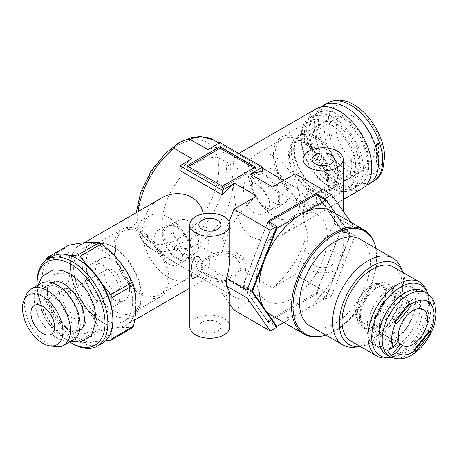 <?xml version="1.0" encoding="UTF-8"?>
<svg xmlns="http://www.w3.org/2000/svg" width="459" height="459" viewBox="0 0 459 459"><rect width="100%" height="100%" fill="white"/><g stroke="black" fill="none" stroke-linecap="round" stroke-linejoin="round"><path stroke-width="0.34" stroke-dasharray="2.29 1.72" d="M334.376 216.04C325.339 204.812 316.882 196.699 309.005 191.701L307.243 190.795L307.243 203.021C302.32 203.876 302.326 219.913 307.243 231.611L307.243 243.838L309.005 245.255C316.882 248.141 325.339 240.969 334.376 223.734L334.376 216.04L354.939 227.911L351.106 222.46M309.005 269.456A20.03 11.567 0 0 0 330.836 271.957A20.03 11.567 0 0 0 343.2 261.274A20.03 11.567 0 0 0 323.17 249.713A20.03 11.567 0 0 0 303.141 261.274A20.03 11.567 0 0 0 309.005 269.456M316.595 199.378C316.532 193.331 314.002 190.588 309.01 191.151C305.269 195.637 303.68 200.749 304.248 206.498C303.686 212.178 305.264 214.382 308.993 213.108C313.996 209.361 316.532 204.783 316.595 199.378M229.89 326.693A20.03 11.567 0 0 0 209.861 315.132A20.03 11.567 0 0 0 189.831 326.693M198.845 275.865L203.285 264.797L198.845 256.26M229.144 221.617L222.007 240.005L222.007 252.232C212.615 255.669 212.615 271.711 222.007 280.822L222.007 293.049L229.89 304.265M229.89 294.202C229.729 296.801 227.102 296.416 222.007 293.049M222.007 240.005C227.102 241.359 229.729 247.103 229.89 257.241M251.331 237.062C237.905 228.903 235.565 208.311 233.746 190.037C232.179 169.262 232.96 157.598 236.087 155.044C237.435 154.241 240.017 155.039 243.827 157.443L261.314 167.535C276.651 175.183 288.045 185.47 295.51 198.397C302.349 212.224 295.28 227.784 282.159 234.842C271.877 240.883 261.601 241.623 251.331 237.062M316.188 108.8A46.072 26.599 -120 0 0 309.125 145.715A46.072 26.599 -120 0 0 339.224 186.314A46.072 26.599 -120 0 0 362.26 188.597M267.884 221.232L243.15 284.982A69.108 39.899 120 0 0 243.15 286.898L267.884 322.086L316.136 294.23L325.104 299.411L331.645 295.636L295.292 274.648L307.243 243.838M267.884 322.086L276.857 327.267M233.958 310.054L256.73 296.91L229.139 280.983A25.038 14.458 0 0 1 196.154 267.27A25.038 14.458 0 0 1 197.45 262.686L174.104 249.208L175.854 246.03L179.802 243.379L189.9 240.091L213.24 253.563A25.038 14.458 0 0 1 246.231 267.27A25.038 14.458 0 0 1 244.934 271.86L246.231 266.008L243.499 257.694L235.788 252.209L224.881 251.084L213.24 253.563M307.243 231.611A62.763 36.238 -60 0 1 272.526 287.793L244.934 271.86M272.526 287.793L295.292 274.648M207.026 275.452A20.03 11.567 0 0 0 228.857 277.959A20.03 11.567 0 0 0 241.222 267.27A20.03 11.567 0 0 0 221.192 255.709A20.03 11.567 0 0 0 201.162 267.27A20.03 11.567 0 0 0 207.026 275.452M197.582 244.102A50.077 28.911 -60 0 1 172.544 246.581A50.077 28.911 -60 0 1 172.544 188.758A50.077 28.911 -60 0 1 222.621 159.847A50.077 28.911 -60 0 1 230.298 199.975A50.077 28.911 -60 0 1 197.582 244.102M292.01 298.62A50.077 28.911 -60 0 1 266.972 301.098A50.077 28.911 -60 0 1 266.972 243.276A50.077 28.911 -60 0 1 317.049 214.364A50.077 28.911 -60 0 1 324.725 254.493A50.077 28.911 -60 0 1 292.01 298.62M188.276 250.924C191.805 252.984 194.461 253.534 196.234 252.57C199.705 249.3 199.705 242.191 196.234 231.244C191.719 220.934 185.562 217.382 177.776 220.595C166.37 226.212 176.514 245.519 188.276 250.924M254.108 212.913C243.465 206.831 240.958 183.181 246.144 181.121C250.66 179.779 256.816 183.33 264.608 191.776C271.235 200.881 271.235 207.99 264.608 213.096C261.303 214.938 257.803 214.875 254.108 212.913M325.104 299.411L349.838 235.662A69.108 39.899 120 0 0 349.838 233.746L335.627 213.527M331.645 295.636L354.939 235.605A76.452 44.139 120 0 0 354.939 227.911M176.813 257.539A18.463 10.66 -120 0 0 186.038 258.457A18.463 10.66 -120 0 0 186.044 237.137A18.463 10.66 -120 0 0 167.581 226.476A18.463 10.66 -120 0 0 164.752 241.273A18.463 10.66 -120 0 0 176.813 257.539M265.572 206.298A18.463 10.66 -120 0 0 274.803 207.21A18.463 10.66 -120 0 0 274.803 185.895A18.463 10.66 -120 0 0 256.34 175.235A18.463 10.66 -120 0 0 253.511 190.026A18.463 10.66 -120 0 0 265.572 206.298M265.572 207.577A20.03 11.567 -120 0 0 275.584 208.57A20.03 11.567 -120 0 0 275.584 185.442A20.03 11.567 -120 0 0 255.554 173.875A20.03 11.567 -120 0 0 252.484 189.928A20.03 11.567 -120 0 0 265.572 207.577M274.069 202.671A20.03 11.567 -120 0 0 284.087 203.664A20.03 11.567 -120 0 0 284.087 180.53A20.03 11.567 -120 0 0 264.051 168.969A20.03 11.567 -120 0 0 260.982 185.017A20.03 11.567 -120 0 0 274.069 202.671M274.069 216.298A36.726 21.2 -120 0 0 292.429 218.117A36.726 21.2 -120 0 0 292.429 175.717A36.726 21.2 -120 0 0 255.709 154.511A36.726 21.2 -120 0 0 250.08 183.939A36.726 21.2 -120 0 0 274.069 216.298M300.978 200.761A36.726 21.2 -120 0 0 319.344 202.58A36.726 21.2 -120 0 0 319.344 160.18A36.726 21.2 -120 0 0 282.618 138.974A36.726 21.2 -120 0 0 276.989 168.401A36.726 21.2 -120 0 0 300.978 200.761M300.978 202.534A38.895 22.457 -120 0 0 320.428 204.462A38.895 22.457 -120 0 0 320.428 159.548A38.895 22.457 -120 0 0 281.533 137.098A38.895 22.457 -120 0 0 275.572 168.264A38.895 22.457 -120 0 0 300.978 202.534M328.696 186.532A38.895 22.457 -120 0 0 348.14 188.46A38.895 22.457 -120 0 0 348.14 143.552A38.895 22.457 -120 0 0 309.246 121.096A38.895 22.457 -120 0 0 301.19 138.899A38.895 22.457 -120 0 0 328.696 186.532L330.698 187.691A41.729 24.092 -120 0 0 351.565 189.762A41.729 24.092 -120 0 0 351.565 141.573A41.729 24.092 -120 0 0 309.836 117.481A41.729 24.092 -120 0 0 301.19 136.581A41.729 24.092 -120 0 0 330.698 187.691L328.696 186.532M339.224 182.774A41.729 24.092 -120 0 0 360.086 184.839A41.729 24.092 -120 0 0 360.086 136.65A41.729 24.092 -120 0 0 318.357 112.558A41.729 24.092 -120 0 0 311.959 145.996A41.729 24.092 -120 0 0 339.224 182.774M103.16 319.062A41.729 24.092 -120 0 0 124.022 321.128A41.729 24.092 -120 0 0 124.022 272.944A41.729 24.092 -120 0 0 82.293 248.853A41.729 24.092 -120 0 0 75.896 282.291A41.729 24.092 -120 0 0 103.16 319.062M103.16 322.608A46.072 26.599 -120 0 0 126.196 324.886A46.072 26.599 -120 0 0 126.196 271.688A46.072 26.599 -120 0 0 80.124 245.089A46.072 26.599 -120 0 0 73.061 282.01A46.072 26.599 -120 0 0 103.16 322.608M160.22 198.845C150.248 204.53 144.918 212.798 144.235 223.659C144.103 241.589 163.301 256.403 181.064 266.151L198.552 276.249C202.367 278.647 204.944 279.451 206.292 278.642C210.876 278.292 210.939 239.259 203.343 213.814M197.45 262.686L196.154 266.008L198.879 270.821L206.59 275.698L217.497 279.686L229.139 280.983M256.73 296.91A62.763 36.238 -60 0 1 233.247 296.279A62.763 36.238 -60 0 1 222.007 280.822M222.007 252.232A62.763 36.238 -60 0 1 256.73 196.05M192.046 158.711A62.763 36.238 120 0 0 179.882 170.455M262.502 171.815L220.01 147.287A62.763 36.238 120 0 0 207.841 149.594M272.526 186.933A62.763 36.238 -60 0 1 296.009 187.57A62.763 36.238 -60 0 1 307.243 203.021M202.069 331.191A11.016 6.363 0 0 0 214.078 332.574A11.016 6.363 0 0 0 220.877 326.693A11.016 6.363 0 0 0 209.861 320.336A11.016 6.363 0 0 0 198.845 326.693A11.016 6.363 0 0 0 202.069 331.191M315.379 265.772A11.016 6.363 0 0 0 327.387 267.155A11.016 6.363 0 0 0 334.186 261.274A11.016 6.363 0 0 0 323.17 254.917A11.016 6.363 0 0 0 312.154 261.274A11.016 6.363 0 0 0 315.379 265.772M316.136 294.23L340.871 230.481A69.108 39.899 120 0 0 340.871 228.565L317.387 195.161M340.871 230.481L349.838 235.662M340.871 228.565L349.838 233.746M243.15 284.982L252.123 290.163M243.15 286.898L252.123 292.079M141.401 294.667A38.895 22.457 -120 0 0 160.845 296.594A38.895 22.457 -120 0 0 160.845 251.681A38.895 22.457 -120 0 0 121.956 229.23A38.895 22.457 -120 0 0 115.995 260.396A38.895 22.457 -120 0 0 141.401 294.667M141.401 292.894A36.726 21.2 -120 0 0 159.761 294.712A36.726 21.2 -120 0 0 159.761 252.312A36.726 21.2 -120 0 0 123.041 231.107A36.726 21.2 -120 0 0 117.412 260.534A36.726 21.2 -120 0 0 141.401 292.894M113.689 310.668A38.895 22.457 -120 0 0 133.133 312.596A38.895 22.457 -120 0 0 141.188 294.787A38.895 22.457 -120 0 0 113.689 247.154A38.895 22.457 -120 0 0 94.238 245.226A38.895 22.457 -120 0 0 88.277 276.393A38.895 22.457 -120 0 0 113.689 310.668M111.68 314.145A41.729 24.092 -120 0 0 132.548 316.211A41.729 24.092 -120 0 0 141.188 297.105A41.729 24.092 -120 0 0 111.68 245.995A41.729 24.092 -120 0 0 90.813 243.93A41.729 24.092 -120 0 0 84.416 277.368A41.729 24.092 -120 0 0 111.68 314.145M168.31 277.356A36.726 21.2 -120 0 0 186.675 279.175A36.726 21.2 -120 0 0 186.675 236.775A36.726 21.2 -120 0 0 149.95 215.569A36.726 21.2 -120 0 0 144.321 244.997A36.726 21.2 -120 0 0 168.31 277.356M168.31 263.73A20.03 11.567 -120 0 0 178.327 264.723A20.03 11.567 -120 0 0 178.327 241.589A20.03 11.567 -120 0 0 158.298 230.028A20.03 11.567 -120 0 0 155.228 246.076A20.03 11.567 -120 0 0 168.31 263.73M176.813 258.824A20.03 11.567 -120 0 0 186.824 259.817A20.03 11.567 -120 0 0 186.824 236.683A20.03 11.567 -120 0 0 166.795 225.122A20.03 11.567 -120 0 0 163.725 241.17A20.03 11.567 -120 0 0 176.813 258.824M220.01 142.565L220.01 147.287M222.368 186.176L222.368 187.811L255.422 168.734L254.005 167.914M255.422 168.734L255.422 167.099M186.962 165.733L186.962 167.369L188.379 166.554M222.368 187.811L186.962 167.369M207.026 273.816A20.03 11.567 0 0 0 228.857 276.324A20.03 11.567 0 0 0 241.222 265.635A20.03 11.567 0 0 0 221.192 254.074A20.03 11.567 0 0 0 201.162 265.635A20.03 11.567 0 0 0 207.026 273.816M354.939 235.605L334.376 223.734M307.243 190.795L295.292 173.789M79.315 308.293A11.687 6.747 60 0 1 76.894 313.646A11.687 6.747 60 0 1 65.212 306.899A11.687 6.747 60 0 1 65.212 293.404A11.687 6.747 60 0 1 74.215 296.537A11.687 6.747 60 0 1 79.315 308.293M82.855 310.341A16.69 9.639 60 0 1 79.401 317.984A16.69 9.639 60 0 1 62.705 308.345A16.69 9.639 60 0 1 62.705 289.067A16.69 9.639 60 0 1 75.569 293.542A16.69 9.639 60 0 1 82.855 310.341M120.912 284.282A11.687 6.747 60 0 1 118.491 289.629A11.687 6.747 60 0 1 106.804 282.882A11.687 6.747 60 0 1 106.804 269.393A11.687 6.747 60 0 1 115.811 272.52A11.687 6.747 60 0 1 120.912 284.282M132.364 327.778C125.542 326.722 115.266 327.64 101.548 330.532A53.083 30.644 60 0 1 99.316 329.241C92.494 314.541 82.218 301.764 68.5 290.903A53.083 30.644 60 0 1 67.381 288.028C70.789 272.399 70.789 258.704 67.381 246.936A53.083 30.644 60 0 1 68.5 245.353M135.973 303.933A46.405 26.794 60 0 1 111.181 326.36A46.405 26.794 60 0 1 74.266 286.273A46.405 26.794 60 0 1 95.139 243.62A46.405 26.794 60 0 1 135.973 303.933M105.851 340.658L80.004 342.965A53.083 30.644 60 0 1 77.778 341.68L46.956 303.342A53.083 30.644 60 0 1 45.843 300.467L67.381 288.028M45.843 300.467L45.843 260.385M45.843 259.375L67.381 246.936M77.778 341.68L99.316 329.241M46.956 303.342L68.5 290.903M80.004 342.965L101.548 330.532M111.939 308.896L111.939 329.097M88.524 266.92L102.305 284.064M55.671 346.637A32.474 18.75 60 0 1 31.241 326.51A32.474 18.75 60 0 1 26.025 295.292M73.406 339.666A32.474 18.75 60 0 1 40.931 320.916A32.474 18.75 60 0 1 40.931 283.415M78.609 321.518A27.374 15.807 60 0 1 72.941 334.049A27.374 15.807 60 0 1 45.561 318.242A27.374 15.807 60 0 1 45.561 286.634A27.374 15.807 60 0 1 66.658 293.967A27.374 15.807 60 0 1 78.609 321.518M86.212 317.129A27.374 15.807 60 0 1 80.537 329.66A27.374 15.807 60 0 1 53.164 313.853A27.374 15.807 60 0 1 53.164 282.245A27.374 15.807 60 0 1 74.26 289.577A27.374 15.807 60 0 1 86.212 317.129M94.611 317.129A33.318 19.238 60 0 1 59.274 320.284A33.318 19.238 60 0 1 59.274 273.162A33.318 19.238 60 0 1 94.611 317.129M69.567 341.88A48.075 27.758 60 0 1 37.093 285.63M72.47 343.596A50.077 28.911 60 0 1 37.059 282.262M102.512 343.189A50.077 28.911 60 0 1 60.163 325.494A50.077 28.911 60 0 1 43.048 270.374A50.077 28.911 60 0 1 52.435 256.449M112.885 318.626A48.075 27.758 60 0 1 111.939 327.267A48.075 27.758 60 0 1 102.305 340.974A48.075 27.758 60 0 1 88.524 342.207A48.075 27.758 60 0 1 69.257 331.082A48.075 27.758 60 0 1 55.476 313.939A48.075 27.758 60 0 1 45.843 289.107A48.075 27.758 60 0 1 45.843 270.73A48.075 27.758 60 0 1 55.476 257.029A48.075 27.758 60 0 1 69.257 255.795A48.075 27.758 60 0 1 78.891 259.748M50.702 257.453L70.451 255.686M120.155 294.804A24.034 13.879 60 0 1 115.175 305.809A24.034 13.879 60 0 1 91.14 291.93A24.034 13.879 60 0 1 91.14 264.172A24.034 13.879 60 0 1 109.661 270.615A24.034 13.879 60 0 1 120.155 294.804M129.645 289.325A24.034 13.879 60 0 1 124.664 300.329A24.034 13.879 60 0 1 100.63 286.45A24.034 13.879 60 0 1 100.63 258.692A24.034 13.879 60 0 1 119.151 265.136A24.034 13.879 60 0 1 129.645 289.325M321.277 106.947A45.401 26.215 -120 0 0 317.353 143.925A45.401 26.215 -120 0 0 346.304 181.684A45.401 26.215 -120 0 0 366.408 185.12M379.828 165.601L379.828 145.973L376.523 144.063L378.411 142.973L381.699 144.895L381.716 146.467L381.699 164.517L378.411 162.601L376.523 163.691L379.828 165.601L381.699 164.517M328.822 114.366L332.138 116.265L332.138 135.887L328.822 133.988L328.822 114.366L326.946 115.444L326.946 135.072L328.822 133.988M329.246 134.217A38.728 22.359 -120 0 0 351.732 168.74L349.844 174.225A44.07 25.44 -120 0 0 353.384 176.503A44.07 25.44 -120 0 0 356.93 178.316L358.818 172.831A38.728 22.359 -120 0 0 381.309 164.276M351.732 168.74L351.732 159.084L349.844 160.174A27.041 15.612 -120 0 0 353.384 162.601A27.041 15.612 -120 0 0 356.93 164.265L356.93 178.316M349.844 174.225L349.844 160.174M358.818 172.831L358.818 163.174L356.93 164.265M379.828 145.973L381.699 144.895M378.411 142.973L378.411 162.601M358.818 163.174A27.041 15.612 -120 0 0 368.795 162.847A27.041 15.612 -120 0 0 368.795 131.624A27.041 15.612 -120 0 0 341.754 116.012A27.041 15.612 -120 0 0 337.004 135.399A27.041 15.612 -120 0 0 351.732 159.084M326.946 135.072L330.25 136.977L332.138 135.887M376.523 144.063L376.523 163.691M330.25 136.977L330.25 117.355L332.138 116.265M330.25 117.355L326.946 115.444M308.534 188.494A27.041 15.612 -120 0 0 322.057 189.837A27.041 15.612 -120 0 0 322.057 158.613A27.041 15.612 -120 0 0 295.017 142.996A27.041 15.612 -120 0 0 290.868 164.666A27.041 15.612 -120 0 0 308.534 188.494M308.534 189.584A28.378 16.386 -120 0 0 317.41 192.321A28.378 16.386 -120 0 0 322.723 158.223A28.378 16.386 -120 0 0 290.541 145.778A28.378 16.386 -120 0 0 308.534 189.584M313.726 189.315A31.717 18.308 -120 0 0 323.647 192.373A31.717 18.308 -120 0 0 329.585 190.887A31.717 18.308 -120 0 0 329.585 154.264A31.717 18.308 -120 0 0 297.868 135.95A31.717 18.308 -120 0 0 293.617 140.351A31.717 18.308 -120 0 0 313.726 189.315M316.09 187.949A31.717 18.308 -120 0 0 331.943 189.521A31.717 18.308 -120 0 0 331.949 152.899A31.717 18.308 -120 0 0 300.232 134.59A31.717 18.308 -120 0 0 295.366 160.002A31.717 18.308 -120 0 0 316.09 187.949M316.09 187.134A30.713 17.735 -120 0 0 331.444 188.655A30.713 17.735 -120 0 0 331.444 153.191A30.713 17.735 -120 0 0 300.731 135.457A30.713 17.735 -120 0 0 296.026 160.071A30.713 17.735 -120 0 0 316.09 187.134M333.842 176.887A30.713 17.735 -120 0 0 349.196 178.408A30.713 17.735 -120 0 0 349.196 142.938A30.713 17.735 -120 0 0 318.483 125.209A30.713 17.735 -120 0 0 313.778 149.818A30.713 17.735 -120 0 0 333.842 176.887M333.842 185.878A41.729 24.092 -120 0 0 354.704 187.949A41.729 24.092 -120 0 0 354.704 139.76A41.729 24.092 -120 0 0 312.975 115.668A41.729 24.092 -120 0 0 306.578 149.106A41.729 24.092 -120 0 0 333.842 185.878M338.277 183.319A41.729 24.092 -120 0 0 359.145 185.384A41.729 24.092 -120 0 0 359.145 137.195A41.729 24.092 -120 0 0 317.416 113.103A41.729 24.092 -120 0 0 311.018 146.541A41.729 24.092 -120 0 0 338.277 183.319M338.277 174.322A30.713 17.735 -120 0 0 353.637 175.843A30.713 17.735 -120 0 0 353.637 140.379A30.713 17.735 -120 0 0 322.924 122.645A30.713 17.735 -120 0 0 318.213 147.259A30.713 17.735 -120 0 0 338.277 174.322M346.304 169.687A30.713 17.735 -120 0 0 361.663 171.207A30.713 17.735 -120 0 0 361.663 135.744A30.713 17.735 -120 0 0 330.95 118.009A30.713 17.735 -120 0 0 326.24 142.623A30.713 17.735 -120 0 0 346.304 169.687M360.51 346.407L360.212 346.453A46.606 26.909 120 0 0 360.51 346.407A46.606 26.909 120 0 0 395.578 317.525A46.606 26.909 120 0 0 403.059 272.715A46.606 26.909 120 0 0 402.939 272.434L403.059 272.715M355.386 347.107A50.077 28.911 120 0 0 393.059 316.073A50.077 28.911 120 0 0 401.103 267.93M309.934 325.907A50.077 28.911 120 0 0 360.011 296.99A50.077 28.911 120 0 0 360.011 239.168M325.838 335.087A59.32 34.247 120 0 0 375.915 248.348M318.867 336.579A60.095 34.695 120 0 0 364.073 299.337A60.095 34.695 120 0 0 373.724 241.566M271.407 315.224A60.095 34.695 120 0 0 301.454 312.246A60.095 34.695 120 0 0 338.249 266.472A60.095 34.695 120 0 0 338.249 217.405A60.095 34.695 120 0 0 331.496 211.14M269.066 221.915L267.878 222.598A69.108 39.899 120 0 0 267.276 223.349L243.144 285.544A69.108 39.899 120 0 0 243.144 286.347L267.276 320.675A69.108 39.899 120 0 0 267.878 320.726L316.142 292.865A69.108 39.899 120 0 0 316.744 292.113L340.876 229.925A69.108 39.899 120 0 0 340.876 229.116L350.315 234.572L335.454 213.424M340.876 229.925L350.315 235.375A69.108 39.899 120 0 0 350.315 234.572M267.878 320.726L277.322 326.183M267.276 320.675L275.601 325.483M316.142 292.865L325.58 298.316A69.108 39.899 120 0 0 326.188 297.57L350.315 235.375M316.744 292.113L326.188 297.57M283.851 322.407L325.58 298.316M340.876 229.116L316.744 194.788M267.276 223.349L276.071 228.427M267.878 222.598L276.421 227.532M243.144 286.347L252.117 291.522M243.144 285.544L252.117 290.719M391.257 357.343A40.805 23.558 120 0 0 421.001 332.207A40.805 23.558 120 0 0 427.897 293.875M387.459 357.882A42.733 24.671 120 0 0 419.606 331.398A42.733 24.671 120 0 0 426.468 290.317M393.638 267.063A42.733 24.671 -60 0 1 398.441 271.516A42.733 24.671 -60 0 1 390.666 321.134A42.733 24.671 -60 0 1 350.906 341.077M423.209 291.075A36.726 21.2 -60 0 1 423.209 333.481A36.726 21.2 -60 0 1 386.489 354.681M398.808 340.291L396.915 339.201L387.763 350.59M395.228 322.103L394.654 322.815L393.002 320.462L394.597 321.386M394.654 322.815L396.547 323.905M393.002 320.462L407.724 302.154L409.319 303.078M414.85 349.947L414.248 350.693L412.595 348.341L427.318 330.027L429.205 331.117M427.318 330.027L428.608 331.863M407.724 302.154L408.866 303.778M397.855 341.473A20.701 11.951 -60 0 1 396.915 339.201M412.595 348.341L414.483 349.431M414.248 350.693L415.843 351.611M358.181 319.022A20.701 11.951 -60 0 1 361.944 294.988A20.701 11.951 -60 0 1 381.205 285.326A20.701 11.951 -60 0 1 381.205 309.228A20.701 11.951 -60 0 1 360.504 321.18A20.701 11.951 -60 0 1 358.181 319.022M357.567 319.785A21.699 12.531 -60 0 1 356.385 317.496A21.699 12.531 -60 0 1 360.005 296.99A21.699 12.531 -60 0 1 375.95 283.599A21.699 12.531 -60 0 1 382.663 307.754A21.699 12.531 -60 0 1 357.567 319.785M359.569 325.035A25.371 14.648 -60 0 1 358.181 322.356A25.371 14.648 -60 0 1 362.421 298.384A25.371 14.648 -60 0 1 381.062 282.727A25.371 14.648 -60 0 1 387.792 283.731A25.371 14.648 -60 0 1 387.792 313.032A25.371 14.648 -60 0 1 362.421 327.68A25.371 14.648 -60 0 1 359.569 325.035M361.927 326.395A25.371 14.648 -60 0 1 366.546 296.939A25.371 14.648 -60 0 1 390.15 285.096A25.371 14.648 -60 0 1 390.15 314.392A25.371 14.648 -60 0 1 364.779 329.04A25.371 14.648 -60 0 1 361.927 326.395M362.748 325.379A24.034 13.879 -60 0 1 367.12 297.472A24.034 13.879 -60 0 1 389.484 286.25A24.034 13.879 -60 0 1 389.484 314.008A24.034 13.879 -60 0 1 365.444 327.887A24.034 13.879 -60 0 1 362.748 325.379M376.719 333.446A24.034 13.879 -60 0 1 381.09 305.539A24.034 13.879 -60 0 1 403.461 294.322A24.034 13.879 -60 0 1 403.461 322.075A24.034 13.879 -60 0 1 379.421 335.954A24.034 13.879 -60 0 1 376.719 333.446M370.384 341.335A34.385 19.852 -60 0 1 376.638 301.408A34.385 19.852 -60 0 1 408.63 285.36A34.385 19.852 -60 0 1 408.63 325.064A34.385 19.852 -60 0 1 374.246 344.916A34.385 19.852 -60 0 1 370.384 341.335M375.296 344.17A34.385 19.852 -60 0 1 381.549 304.242A34.385 19.852 -60 0 1 413.542 288.195A34.385 19.852 -60 0 1 413.542 327.898A34.385 19.852 -60 0 1 379.157 347.75A34.385 19.852 -60 0 1 375.296 344.17M381.63 336.281A24.034 13.879 -60 0 1 386.002 308.373A24.034 13.879 -60 0 1 408.367 297.157A24.034 13.879 -60 0 1 408.367 324.909A24.034 13.879 -60 0 1 384.332 338.788A24.034 13.879 -60 0 1 381.63 336.281M390.127 341.192A24.034 13.879 -60 0 1 394.499 313.285A24.034 13.879 -60 0 1 416.87 302.062A24.034 13.879 -60 0 1 416.87 329.82A24.034 13.879 -60 0 1 392.829 343.693A24.034 13.879 -60 0 1 390.127 341.192M178.224 238.927A57.421 33.151 -60 0 1 143.065 188.901A57.421 33.151 -60 0 1 213.389 148.297A57.421 33.151 -60 0 1 178.224 238.927M174.104 249.208A62.763 36.238 -60 0 1 150.621 248.577A62.763 36.238 -60 0 1 138.159 211.582M213.383 139.863A62.763 36.238 -60 0 1 224.359 185.069A62.763 36.238 -60 0 1 189.9 240.091M327.852 102.839A45.401 26.215 -120 0 0 320.893 139.22A45.401 26.215 -120 0 0 350.556 179.228A45.401 26.215 -120 0 0 373.253 181.477M381.716 162.928A38.728 22.359 -120 0 0 381.716 146.467M381.309 144.648A38.728 22.359 -120 0 0 355.277 107.813A38.728 22.359 -120 0 0 329.246 114.589M328.833 115.938A38.728 22.359 -120 0 0 328.833 132.399M426.514 292.985A36.726 21.2 -60 0 1 426.514 335.386A36.726 21.2 -60 0 1 389.794 356.591M343.2 261.274L343.2 211.215M303.141 261.274L303.141 178.322M282.159 234.842L343.2 199.602M236.087 155.044L238.858 153.449M181.064 266.151L150.621 248.577L141.154 238.984L137.568 230.16L136.059 217.899L136.26 212.683M172.544 246.581L266.972 301.098M222.621 159.847L317.049 214.364M186.038 258.457L196.234 252.57M167.581 226.476L177.776 220.595M275.584 208.57L284.087 203.664M255.554 173.875L264.051 168.969M292.429 218.117L319.344 202.58M255.709 154.511L282.618 138.974M320.428 204.462L348.14 188.46M281.533 137.098L309.246 121.096M301.19 138.899L301.19 136.581M351.565 189.762L360.086 184.839M309.836 117.481L318.357 112.558M264.608 213.096L274.803 207.21M246.144 181.121L256.34 175.235M126.196 324.886L134.642 320.009M189.831 288.149L206.292 278.642M80.124 245.089L84.255 242.708M198.552 276.249L233.247 296.279M219.035 143.128L243.827 157.443M261.314 167.535L262.502 168.224M283.719 180.473L296.009 187.57M220.877 326.693L220.877 224.749M198.845 326.693L198.845 224.749M334.186 261.274L334.186 159.33M312.154 261.274L312.154 159.33M133.133 312.596L160.845 296.594M94.238 245.226L121.956 229.23M113.689 247.154L111.68 245.995M141.188 294.787L141.188 297.105M124.022 321.128L132.548 316.211M82.293 248.853L90.813 243.93M159.761 294.712L186.675 279.175M123.041 231.107L149.95 215.569M178.327 264.723L186.824 259.817M158.298 230.028L166.795 225.122M246.231 266.008L246.231 267.27M201.162 265.635L201.162 267.27M241.222 265.635L241.222 267.27M196.154 266.008L196.154 267.27M106.804 269.393L65.212 293.404M118.491 289.629L76.894 313.646M62.705 289.067L34.379 305.424M79.401 317.984L51.069 334.336M52.217 282.79L45.561 286.634M79.591 330.205L72.941 334.049M38.16 285.016L37.357 293.026L39.428 305.614L44.884 318.253L53.175 329.596L63.199 337.899L70.634 341.266M100.63 258.692L91.14 264.172M124.664 300.329L115.175 305.809M322.057 189.837L368.795 162.847M295.017 142.996L341.754 116.012M317.41 192.321L323.647 192.373M290.541 145.778L293.617 140.351M329.585 190.887L331.943 189.521M297.868 135.95L300.232 134.59M331.444 188.655L349.196 178.408M300.731 135.457L318.483 125.209M354.704 187.949L359.145 185.384M312.975 115.668L317.416 113.103M353.637 175.843L361.663 171.207M322.924 122.645L330.95 118.009M360.504 321.18L402.526 345.438M381.205 285.326L423.227 309.59M356.385 317.496L358.181 322.356M375.95 283.599L381.062 282.727M362.421 327.68L364.779 329.04M387.792 283.731L390.15 285.096M365.444 327.887L379.421 335.954M389.484 286.25L403.461 294.322M374.246 344.916L379.157 347.75M408.63 285.36L413.542 288.195M384.332 338.788L392.829 343.693M408.367 297.157L416.87 302.062"/><path stroke-width="0.69" d="M309.005 167.506A20.03 11.567 0 0 0 330.836 170.014A20.03 11.567 0 0 0 343.2 159.33A20.03 11.567 0 0 0 323.17 147.764A20.03 11.567 0 0 0 303.141 159.33A20.03 11.567 0 0 0 309.005 167.506M195.695 232.925A20.03 11.567 0 0 0 217.526 235.433A20.03 11.567 0 0 0 229.89 224.749A20.03 11.567 0 0 0 209.861 213.183A20.03 11.567 0 0 0 189.831 224.749A20.03 11.567 0 0 0 195.695 232.925M189.831 224.749L189.831 326.693A20.03 11.567 0 0 0 195.695 334.875A20.03 11.567 0 0 0 217.526 337.382A20.03 11.567 0 0 0 229.89 326.693L229.89 294.202C229.856 292.446 228.714 289.727 226.465 286.037L226.465 278.343C228.714 270.735 229.856 263.701 229.89 257.241L229.89 224.749M198.845 256.26L194.897 257.155L192.258 261.739L190.938 271.923L192.258 278.659L198.845 275.865M343.2 199.602L362.26 188.597A46.072 26.599 -120 0 0 362.26 135.399A46.072 26.599 -120 0 0 316.188 108.8L238.858 153.449M270.317 230.188L247.022 290.214A76.452 44.139 120 0 0 247.022 297.908L270.317 331.042L276.857 327.267L252.123 292.079A69.108 39.899 120 0 1 252.123 290.163L276.857 226.407L270.317 230.188L233.958 209.201L229.144 221.617M270.317 331.042L233.958 310.054L229.89 304.265M255.422 167.099L220.01 146.656L186.962 165.733L222.368 186.176L255.422 167.099M317.387 195.161L316.136 193.377L267.884 221.232L276.857 226.407M316.136 193.377L325.104 198.558L331.645 194.777L295.292 173.789L272.526 186.933L250.333 174.122L262.502 167.099L220.01 142.565L207.841 149.594L189.9 139.232C182.843 139.634 174.833 144.241 174.104 148.349L192.046 158.711L179.882 165.733L222.368 190.267L234.538 183.244L256.73 196.05L233.958 209.201M351.106 222.46L331.645 194.777M335.627 213.527L325.104 198.558M203.343 213.814C199.04 193.646 176.067 188.465 160.22 198.845L84.255 242.708M222.368 190.267L222.368 194.989A62.763 36.238 -60 0 1 234.538 183.244M222.368 194.989L179.882 170.455L179.882 165.733M250.333 174.122A62.763 36.238 -60 0 1 262.502 171.815L262.502 167.099M202.069 229.248A11.016 6.363 0 0 0 214.078 230.625A11.016 6.363 0 0 0 220.877 224.749A11.016 6.363 0 0 0 209.861 218.386A11.016 6.363 0 0 0 198.845 224.749A11.016 6.363 0 0 0 202.069 229.248M315.379 163.829A11.016 6.363 0 0 0 327.387 165.206A11.016 6.363 0 0 0 334.186 159.33A11.016 6.363 0 0 0 323.17 152.967A11.016 6.363 0 0 0 312.154 159.33A11.016 6.363 0 0 0 315.379 163.829M254.005 167.914L220.01 148.291L220.01 146.656M188.379 166.554L220.01 148.291M247.022 290.214L226.465 278.343M247.022 297.908L226.465 286.037M54.529 326.693A16.69 9.639 60 0 1 51.069 334.336A16.69 9.639 60 0 1 34.379 324.697A16.69 9.639 60 0 1 34.379 305.424A16.69 9.639 60 0 1 47.243 309.894A16.69 9.639 60 0 1 54.529 326.693M45.843 260.385L45.843 259.375A53.083 30.644 60 0 1 46.956 257.786L68.5 245.353C82.138 242.467 92.414 241.549 99.316 242.599A53.083 30.644 60 0 1 101.548 243.884C115.186 254.647 125.462 267.425 132.364 282.222A53.083 30.644 60 0 1 133.483 285.096C136.891 296.864 136.891 310.559 133.483 326.188A53.083 30.644 60 0 1 132.364 327.778L110.826 340.211L105.851 340.658M70.451 255.686L77.778 255.032L99.316 242.599M77.778 255.032A53.083 30.644 60 0 1 80.004 256.323L101.548 243.884M80.004 256.323L88.524 266.92A48.075 27.758 60 0 1 102.305 284.064L110.826 294.661A53.083 30.644 60 0 1 111.939 297.535L133.483 285.096M111.939 297.535L111.939 308.896A48.075 27.758 60 0 1 112.885 318.626L112.885 320.262A50.077 28.911 60 0 1 102.512 343.189L97.509 346.075A50.077 28.911 60 0 1 72.47 343.596L71.053 342.775A48.075 27.758 60 0 1 69.567 341.88M111.939 329.097L111.939 338.627L133.483 326.188M110.826 294.661L132.364 282.222M62.946 331.553A28.596 16.513 60 0 1 49.939 345.856A28.596 16.513 60 0 1 28.429 328.133A28.596 16.513 60 0 1 23.834 300.645A28.596 16.513 60 0 1 46.393 299.038A28.596 16.513 60 0 1 62.946 331.553M23.834 300.645L26.025 295.292A32.474 18.75 60 0 1 31.241 289.009A32.474 18.75 60 0 1 56.268 297.713A32.474 18.75 60 0 1 70.439 330.394A32.474 18.75 60 0 1 63.715 345.26A32.474 18.75 60 0 1 55.671 346.637L49.939 345.856M31.241 289.009L40.931 283.415A32.474 18.75 60 0 1 65.958 292.119A32.474 18.75 60 0 1 80.13 324.8A32.474 18.75 60 0 1 73.406 339.666L63.715 345.26M37.093 285.63A48.075 27.758 60 0 1 37.059 283.897A48.075 27.758 60 0 1 71.053 264.275A48.075 27.758 60 0 1 105.048 323.153A48.075 27.758 60 0 1 71.053 342.775M37.059 283.897L37.059 282.262A50.077 28.911 60 0 1 47.432 259.341A50.077 28.911 60 0 1 86.022 272.755A50.077 28.911 60 0 1 107.882 323.153A50.077 28.911 60 0 1 97.509 346.075M47.432 259.341L52.435 256.449A50.077 28.911 60 0 1 77.473 258.933A50.077 28.911 60 0 1 112.885 320.262M102.305 284.064A48.075 27.758 60 0 1 111.939 308.896M77.473 258.933L78.891 259.748A48.075 27.758 60 0 1 88.524 266.92M46.956 257.786L50.702 257.453M111.939 338.627A53.083 30.644 60 0 1 110.826 340.211M366.408 185.12A45.401 26.215 -120 0 0 369.007 183.933A45.401 26.215 -120 0 0 369.007 131.504A45.401 26.215 -120 0 0 323.601 105.289A45.401 26.215 -120 0 0 321.277 106.947M393.059 258.251A50.077 28.911 120 0 1 401.103 267.93L402.945 272.434A46.606 26.909 120 0 0 357.963 278.051A46.606 26.909 120 0 0 343.728 339.574A46.606 26.909 120 0 0 360.212 346.447L355.386 347.107A50.077 28.911 120 0 1 342.982 344.984L309.934 325.907A50.077 28.911 120 0 1 304.306 320.686A50.077 28.911 120 0 1 313.417 262.542A50.077 28.911 120 0 1 360.011 239.168L393.059 258.251A50.077 28.911 120 0 0 346.465 281.625A50.077 28.911 120 0 0 337.359 339.763A50.077 28.911 120 0 0 342.982 344.984M375.915 248.348A59.32 34.247 120 0 0 374.16 242.627A59.32 34.247 120 0 0 316.945 249.208A59.32 34.247 120 0 0 298.648 327.726A59.32 34.247 120 0 0 320.009 336.424A59.32 34.247 120 0 0 325.838 335.087M374.16 242.627L373.724 241.566A60.095 34.695 120 0 0 364.073 229.948A60.095 34.695 120 0 0 308.161 257.998A60.095 34.695 120 0 0 297.231 327.772A60.095 34.695 120 0 0 303.984 334.032A60.095 34.695 120 0 0 318.867 336.579L320.009 336.424M364.073 229.948L331.496 211.14A60.095 34.695 120 0 0 301.454 214.118A60.095 34.695 120 0 0 264.654 259.897A60.095 34.695 120 0 0 264.654 308.964A60.095 34.695 120 0 0 271.407 315.224L303.984 334.032M275.601 325.483L276.72 326.125A69.108 39.899 120 0 0 277.322 326.183L283.851 322.407M335.454 213.424L326.188 200.239L316.744 194.788A69.108 39.899 120 0 0 316.142 194.736L269.066 221.915M326.188 200.239A69.108 39.899 120 0 0 325.58 200.187L277.322 228.048A69.108 39.899 120 0 0 276.72 228.8L252.588 290.995A69.108 39.899 120 0 0 252.588 291.798L276.72 326.125M316.142 194.736L325.58 200.187M276.071 228.427L276.72 228.8M276.421 227.532L277.322 228.048M252.117 291.522L252.588 291.798M252.117 290.719L252.588 290.995M427.897 293.875A40.805 23.558 120 0 0 427.553 292.974A40.805 23.558 120 0 0 388.199 297.501A40.805 23.558 120 0 0 375.611 351.508A40.805 23.558 120 0 0 390.305 357.492A40.805 23.558 120 0 0 391.257 357.343M427.553 292.974L426.468 290.317A42.733 24.671 120 0 0 419.606 282.055A42.733 24.671 120 0 0 379.845 301.999A42.733 24.671 120 0 0 372.071 351.617A42.733 24.671 120 0 0 376.873 356.069A42.733 24.671 120 0 0 387.459 357.882L390.305 357.492M376.873 356.069L350.906 341.077A42.733 24.671 -60 0 1 346.103 336.625A42.733 24.671 -60 0 1 353.878 287.007A42.733 24.671 -60 0 1 393.638 267.063L419.606 282.055M389.794 356.591L386.489 354.681A36.726 21.2 -60 0 1 382.358 350.854A36.726 21.2 -60 0 1 389.043 308.219A36.726 21.2 -60 0 1 423.209 291.075L426.514 292.985C429.526 294.764 431.844 297.266 433.474 300.496L434.868 303.967L436.05 313.887C435.654 328.627 425.384 346.505 412.784 354.319C405.4 359.403 397.735 360.16 389.794 356.591A36.726 21.2 -60 0 1 385.663 352.764A36.726 21.2 -60 0 1 392.347 310.123A36.726 21.2 -60 0 1 426.514 292.985M394.597 321.386L396.547 323.905L411.264 305.596L409.319 303.078L394.597 321.386M430.565 333.303L429.205 331.117L414.483 349.431L415.843 351.611L430.565 333.303L428.97 332.379L414.85 349.947M415.252 350.521A30.047 17.344 -60 0 1 396.501 352.598L391.303 355.627A35.389 20.431 -60 0 1 389.318 353.378A35.389 20.431 -60 0 1 387.763 350.59L392.961 347.561A30.047 17.344 -60 0 1 395.778 322.815M396.501 352.598L402.348 345.329L400.46 344.239A20.701 11.951 -60 0 1 398.309 342.19A20.701 11.951 -60 0 1 397.855 341.473M391.303 355.627L400.46 344.239M402.348 345.329A20.701 11.951 -60 0 0 402.526 345.438A20.701 11.951 -60 0 0 423.227 333.486A20.701 11.951 -60 0 0 423.227 309.59A20.701 11.951 -60 0 0 405.446 317.238A20.701 11.951 -60 0 0 398.808 340.291L392.961 347.561M428.608 331.863L428.97 332.379M408.866 303.778L411.264 305.596M409.376 304.506L395.228 322.103M138.159 211.582A62.763 36.238 -60 0 1 174.104 148.349M189.9 139.232A62.763 36.238 -60 0 1 213.383 139.863L219.035 143.128M369.007 183.933L373.253 181.477A45.401 26.215 -120 0 0 373.253 129.048A45.401 26.215 -120 0 0 327.852 102.839L323.601 105.289M410.501 304.506A30.047 17.344 -60 0 1 431.276 304.621A30.047 17.344 -60 0 1 429.968 332.207M343.2 211.215L343.2 159.33M303.141 178.322L303.141 159.33M136.26 212.683L140.678 192.367L151.034 171.075L165.733 153.042L179.819 142.433L191.231 137.683L200.617 136.466L213.383 139.863M134.642 320.009L189.831 288.149M262.502 168.224L283.719 180.473M79.591 330.205L80.537 329.66C82.769 328.805 84.077 325.431 84.467 319.556C84.238 310.6 80.704 301.661 73.865 292.744C68.293 286.261 63.095 282.572 58.264 281.677L53.164 282.245L52.217 282.79M70.634 341.266L80.096 342.121L91.398 335.707L96.356 319.556L94.33 306.474L88.627 293.307L80.595 282.383L70.944 274.275L62.108 270.362L53.336 269.817L42.136 276.41L38.16 285.016M373.253 181.477C376.587 179.521 379.203 176.784 381.113 173.267L382.852 169.314L384.602 156.949C384.476 138.492 371.119 114.893 354.583 105.163C345.42 99.431 336.51 98.656 327.852 102.839"/></g></svg>
